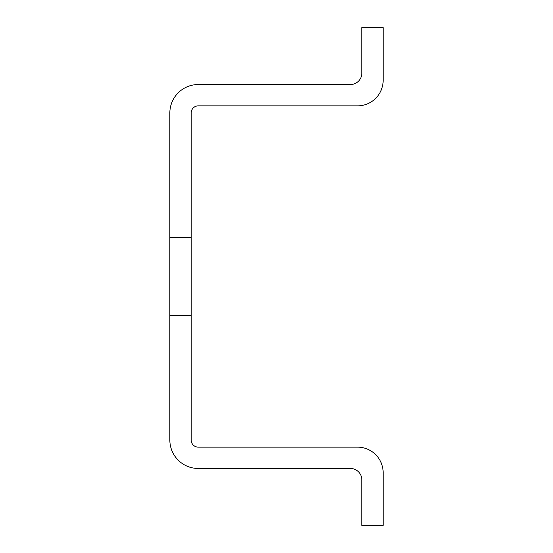 <?xml version="1.0" encoding="UTF-8"?>
<svg xmlns="http://www.w3.org/2000/svg" width="553" height="553" viewBox="0 0 553 553"><rect width="100%" height="100%" fill="white"/><g stroke="black" fill="none" stroke-linecap="round" stroke-linejoin="round"><path stroke-width="0.41" stroke-dasharray="2.77 2.07" d="M191.179 237.396L169.847 237.396L191.179 237.396L169.847 237.396L169.847 315.604L191.179 315.604L191.179 237.396L191.179 315.604L169.847 315.604L191.179 315.604L191.179 440.029A7.113 7.113 0 0 0 198.292 447.142L357.556 447.142A25.597 25.597 0 0 1 383.153 472.739L383.153 525.35L361.821 525.35L361.821 479.845A11.378 11.378 0 0 0 350.443 468.467L198.292 468.467A28.438 28.438 0 0 1 169.847 440.029L169.847 315.604L191.179 315.604L169.847 315.604L169.847 237.396L191.179 237.396L191.179 112.971A7.113 7.113 0 0 1 198.292 105.858L357.556 105.858A25.597 25.597 0 0 0 383.153 80.261L383.153 27.65L361.821 27.65L361.821 73.155A11.378 11.378 0 0 1 350.443 84.533L198.292 84.533A28.438 28.438 0 0 0 169.847 112.971L169.847 237.396L191.179 237.396L191.179 315.604M169.847 237.396L169.847 315.604"/><path stroke-width="0.83" d="M191.179 315.604L169.847 315.604L169.847 440.029A28.438 28.438 0 0 0 198.292 468.467L350.443 468.467A11.378 11.378 0 0 1 361.821 479.845L361.821 525.35L383.153 525.35L383.153 472.739A25.597 25.597 0 0 0 357.556 447.142L198.292 447.142A7.113 7.113 0 0 1 191.179 440.029L191.179 112.971A7.113 7.113 0 0 1 198.292 105.858L357.556 105.858A25.597 25.597 0 0 0 383.153 80.261L383.153 27.65L361.821 27.65L361.821 73.155A11.378 11.378 0 0 1 350.443 84.533L198.292 84.533A28.438 28.438 0 0 0 169.847 112.971L169.847 237.396L191.179 237.396M169.847 315.604L169.847 237.396"/></g></svg>
